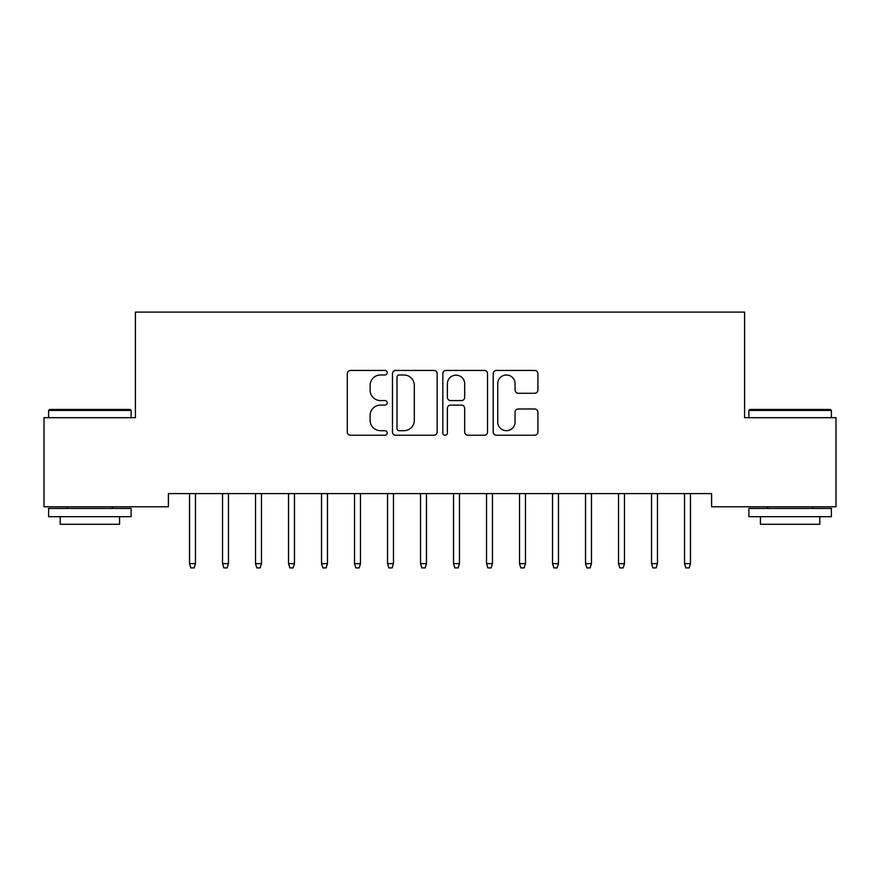<?xml version="1.0" encoding="UTF-8"?>
<svg xmlns="http://www.w3.org/2000/svg" width="880" height="880" viewBox="0 0 880 880"><rect width="100%" height="100%" fill="white"/><g stroke="black" fill="none" stroke-linecap="round" stroke-linejoin="round"><path stroke-width="1.32" d="M387.2 372.713A2.266 2.266 0 0 0 384.934 370.447L350.515 370.447A3.234 3.234 0 0 0 347.281 373.692L347.281 431.992A3.234 3.234 0 0 0 350.515 435.237L384.934 435.237A2.266 2.266 0 0 0 387.2 432.971A2.266 2.266 0 0 0 384.934 430.694L380.479 430.694A10.362 10.362 0 0 1 370.117 420.332L370.117 415.47A10.362 10.362 0 0 1 380.479 405.108L384.934 405.108A2.266 2.266 0 0 0 387.2 402.842A2.266 2.266 0 0 0 384.934 400.576L380.479 400.576A10.362 10.362 0 0 1 370.117 390.214L370.117 385.352A10.362 10.362 0 0 1 380.479 374.99L384.934 374.99A2.266 2.266 0 0 0 387.2 372.713M534.666 393.283A3.234 3.234 0 0 0 537.9 390.049L537.9 373.692A3.234 3.234 0 0 0 534.666 370.447L496.441 370.447A3.234 3.234 0 0 0 493.207 373.692L493.207 431.992A3.234 3.234 0 0 0 496.441 435.237L534.666 435.237A3.234 3.234 0 0 0 537.9 431.992L537.9 412.236A3.234 3.234 0 0 0 534.666 408.991L518.309 408.991A3.234 3.234 0 0 0 515.064 412.236L515.064 422.037A8.668 8.668 0 0 1 506.407 430.694A8.668 8.668 0 0 1 497.739 422.037L497.739 383.647A8.668 8.668 0 0 1 506.407 374.99A8.668 8.668 0 0 1 515.064 383.647L515.064 390.049A3.234 3.234 0 0 0 518.309 393.283L534.666 393.283M711.59 493.592L168.41 493.592L168.41 506.792L44 506.792L44 417.692L135.41 417.692L135.41 312.092L744.59 312.092L744.59 417.692L836 417.692L836 506.792L711.59 506.792L711.59 493.592M437.162 373.692A3.234 3.234 0 0 0 433.928 370.447L395.703 370.447A3.234 3.234 0 0 0 392.469 373.692L392.469 431.992A3.234 3.234 0 0 0 395.703 435.237L433.928 435.237A3.234 3.234 0 0 0 437.162 431.992L437.162 373.692M446.072 370.447L484.297 370.447A3.234 3.234 0 0 1 487.531 373.692L487.531 431.992A3.234 3.234 0 0 1 484.297 435.237L467.94 435.237A3.234 3.234 0 0 1 464.695 431.992L464.695 408.353A3.234 3.234 0 0 0 461.461 405.108L450.604 405.108A3.234 3.234 0 0 0 447.37 408.353L447.37 432.971A2.266 2.266 0 0 1 445.104 435.237A2.266 2.266 0 0 1 442.838 432.971L442.838 373.692A3.234 3.234 0 0 1 446.072 370.447M399.267 374.99A2.266 2.266 0 0 0 397.001 377.256L397.001 428.428A2.266 2.266 0 0 0 399.267 430.694L403.964 430.694A10.362 10.362 0 0 0 414.326 420.332L414.326 385.352A10.362 10.362 0 0 0 403.964 374.99L399.267 374.99M464.695 383.812A8.668 8.668 0 0 0 456.038 375.144A8.668 8.668 0 0 0 447.37 383.812L447.37 397.331A3.234 3.234 0 0 0 450.604 400.576L461.461 400.576A3.234 3.234 0 0 0 464.695 397.331L464.695 383.812M189.53 563.618L190.85 567.908L194.15 567.908L195.47 563.618L189.53 563.618L189.53 493.592M195.47 563.618L195.47 493.592M222.53 563.618L223.85 567.908L227.15 567.908L228.47 563.618L222.53 563.618L222.53 493.592M228.47 563.618L228.47 493.592M255.53 563.618L256.85 567.908L260.15 567.908L261.47 563.618L255.53 563.618L255.53 493.592M261.47 563.618L261.47 493.592M48.62 410.432L49.61 409.442L130.13 409.442L131.12 410.432L48.62 410.432L48.62 417.692M131.12 516.692L48.62 516.692L48.62 508.442L131.12 508.442L131.12 516.692M119.57 516.692L119.57 524.282L60.17 524.282L60.17 516.692M748.88 410.432L749.87 409.442L830.39 409.442L831.38 410.432L748.88 410.432L748.88 417.692M831.38 516.692L748.88 516.692L748.88 508.442L831.38 508.442L831.38 516.692M819.83 516.692L819.83 524.282L760.43 524.282L760.43 516.692M288.53 563.618L289.85 567.908L293.15 567.908L294.47 563.618L288.53 563.618L288.53 493.592M294.47 563.618L294.47 493.592M321.53 563.618L322.85 567.908L326.15 567.908L327.47 563.618L321.53 563.618L321.53 493.592M327.47 563.618L327.47 493.592M354.53 563.618L355.85 567.908L359.15 567.908L360.47 563.618L354.53 563.618L354.53 493.592M360.47 563.618L360.47 493.592M387.53 563.618L388.85 567.908L392.15 567.908L393.47 563.618L387.53 563.618L387.53 493.592M393.47 563.618L393.47 493.592M420.53 563.618L421.85 567.908L425.15 567.908L426.47 563.618L420.53 563.618L420.53 493.592M426.47 563.618L426.47 493.592M453.53 563.618L454.85 567.908L458.15 567.908L459.47 563.618L453.53 563.618L453.53 493.592M459.47 563.618L459.47 493.592M486.53 563.618L487.85 567.908L491.15 567.908L492.47 563.618L486.53 563.618L486.53 493.592M492.47 563.618L492.47 493.592M519.53 563.618L520.85 567.908L524.15 567.908L525.47 563.618L519.53 563.618L519.53 493.592M525.47 563.618L525.47 493.592M552.53 563.618L553.85 567.908L557.15 567.908L558.47 563.618L552.53 563.618L552.53 493.592M558.47 563.618L558.47 493.592M585.53 563.618L586.85 567.908L590.15 567.908L591.47 563.618L585.53 563.618L585.53 493.592M591.47 563.618L591.47 493.592M618.53 563.618L619.85 567.908L623.15 567.908L624.47 563.618L618.53 563.618L618.53 493.592M624.47 563.618L624.47 493.592M651.53 563.618L652.85 567.908L656.15 567.908L657.47 563.618L651.53 563.618L651.53 493.592M657.47 563.618L657.47 493.592M684.53 563.618L685.85 567.908L689.15 567.908L690.47 563.618L684.53 563.618L684.53 493.592M690.47 563.618L690.47 493.592M131.12 417.692L131.12 410.432M112.31 508.442L112.31 506.792M67.43 508.442L67.43 506.792M831.38 417.692L831.38 410.432M812.57 508.442L812.57 506.792M767.69 508.442L767.69 506.792"/></g></svg>
